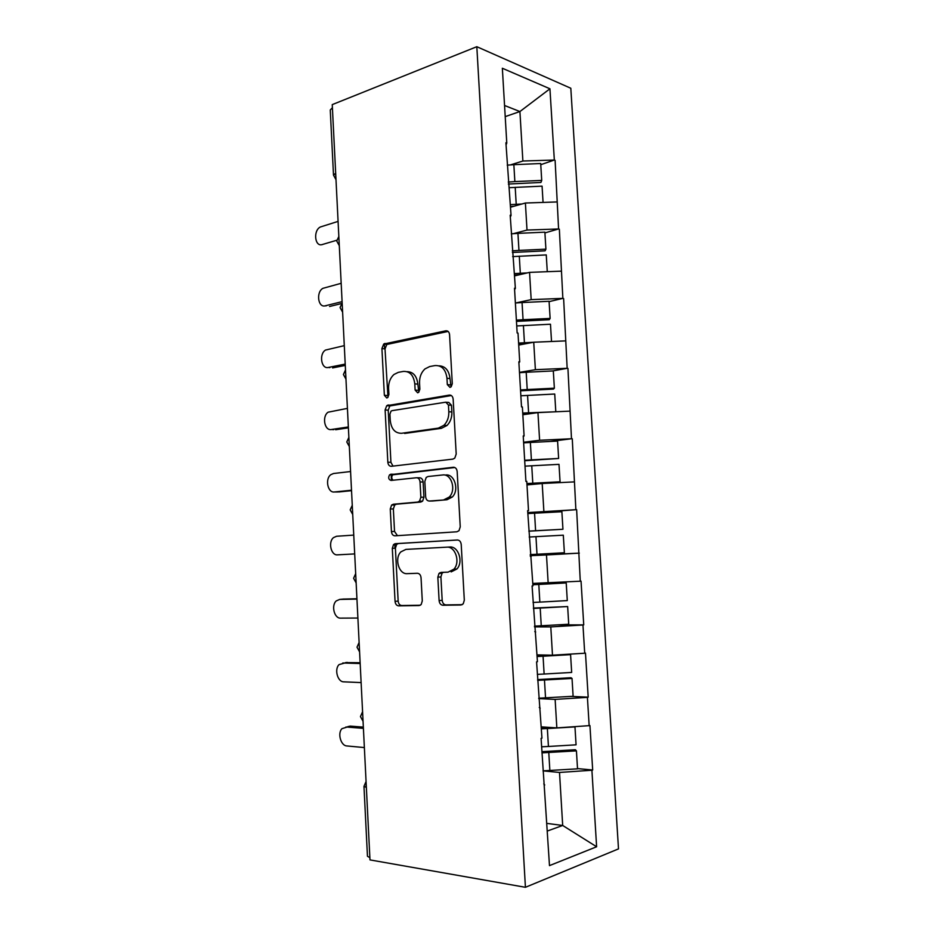 <?xml version="1.0" encoding="UTF-8"?>
<svg xmlns="http://www.w3.org/2000/svg" width="934" height="934" viewBox="0 0 934 934"><rect width="100%" height="100%" fill="white"/><g stroke="black" fill="none" stroke-linecap="round" stroke-linejoin="round"><path stroke-width="1.4" d="M449.978 387.412L451.157 386.804L452.289 383.746L449.569 334.676C449.196 331.932 447.935 330.636 445.775 330.811L383.711 344.062L381.924 348.534L384.353 395.28L386.781 397.989L387.762 397.51L388.906 394.51L388.579 388.427C388.462 382.543 390.249 377.896 393.961 374.487L398.328 372.351L403.29 371.428C409.816 371.09 413.645 375.234 414.789 383.862L415.116 390.062L417.661 392.817L418.736 392.28L419.868 389.256L419.541 383.033C419.401 377.149 421.199 372.456 424.947 368.93L429.722 366.537L434.929 365.579C441.759 365.206 445.763 369.432 446.966 378.247L447.316 384.586L449.978 387.412M439.108 600.632C439.47 603.457 440.731 604.987 442.879 605.244L460.941 604.999L463.229 603.831L464.315 600.212L461.221 544.487C460.836 541.65 459.551 540.144 457.345 539.992L395.362 543.67L393.553 544.557L392.303 548.351L395.059 601.379C395.397 604.111 396.576 605.594 398.596 605.851L419.109 605.571L421.176 604.543L422.285 600.924L421.047 577.737C420.685 574.959 419.471 573.476 417.393 573.278L407.177 573.651C398.783 574.48 394.171 558.24 400.919 551.842L405.893 549.402L446.721 547.172C455.337 546.11 460.625 562.245 453.866 569.203L448.087 572.145L441.093 572.402L438.992 573.453L437.836 577.165L439.108 600.632L442.179 600.317C442.541 603.119 443.802 604.66 445.95 604.905L462.19 604.683M369.981 859.899L332.247 104.62L476.819 46.7L525.422 887.3L369.981 859.899M452.873 459.119L454.776 458.15L456.201 454.041L453.153 399.157C452.78 396.378 451.496 395.024 449.324 395.094L386.711 405.718L385.123 409.956L387.832 462.237C388.17 464.898 389.338 466.253 391.323 466.299L452.873 459.119M457.17 471.542L460.24 526.846L459.003 530.699L456.889 531.785L394.954 535.824C392.945 535.672 391.766 534.26 391.439 531.563L390.26 508.983L391.603 505.072L393.307 504.232L417.696 502.083L419.518 501.161L420.86 497.215L420.043 481.944C419.681 479.212 418.467 477.811 416.401 477.753L391.077 480.438C388.521 479.562 388.03 477.659 389.618 474.764L453.317 467.269C455.512 467.315 456.796 468.74 457.17 471.542M394.767 543.786L395 548.211M391.136 474.215L391.463 480.403M387.552 405.193L387.575 405.776M384.341 343.665L384.61 348.884M476.819 46.7L570.814 88.251L618.495 848.889L525.422 887.3M577.516 768.589L592.681 770.013L589.938 725.59L556.839 727.901L541.288 726.85M592.681 770.013L591.911 770.246L596.616 846.764L549.484 865.62L541.09 738.362L541.953 738.14L536.571 661.867L537.435 661.716L532.088 585.968L532.952 585.875L527.64 510.653L528.504 510.641L526.776 481.384L525.912 481.372L523.227 435.933L524.091 435.98L522.375 406.955L521.511 406.874L518.849 361.785L519.713 361.902L518.008 333.099L517.144 332.959L514.506 288.221L515.37 288.396L510.186 215.205L511.05 215.45L505.913 142.762L506.777 143.065L502.352 68.252L549.939 88.788L554.329 160.041L522.877 161.022L510.536 164.874M540.763 164.699L554.329 160.041M555.111 160.321L558.579 228.958L527.01 230.068L513.525 233.64M544.919 232.916L558.579 228.958M559.349 229.18L562.852 298.378L531.177 299.627L515.825 302.955M549.099 301.635L562.852 298.378M563.622 298.541L567.16 368.3L535.38 369.689L519.479 372.386M552.624 370.961L567.16 368.3M567.93 368.405L571.491 438.747L539.607 440.276L523.6 442.237M550.184 441.455L571.491 438.747M572.273 438.793L575.869 509.707L527.757 512.591M527.803 513.326L575.869 509.707M576.64 509.695L580.271 581.205L532.812 583.435M557.528 624.881L583.738 624.881L581.041 581.123L580.271 581.205M583.738 624.881L582.968 624.998L584.707 653.228L552.484 655.189L537.027 654.874M571.211 696.379L588.187 697.173L585.478 653.088L584.707 653.228M588.187 697.173L587.416 697.348L589.167 725.788M556.839 727.901L555.135 699.403L538.743 698.597M539.268 707.447L540.179 708.182M587.416 697.348L555.135 699.403M552.484 655.189L550.791 626.901L534.505 626.877M534.785 631.617L535.672 631.991M582.968 624.998L550.791 626.901M439.844 572.752L439.879 573.383M548.165 583.014L546.483 554.948L530.302 555.683M530.349 556.372L531.212 556.395M578.543 553.185L546.483 554.948M543.868 511.377L542.199 483.508L526.986 484.933M527.652 510.84L528.504 510.641M574.153 481.897L542.199 483.508M539.607 440.276L537.949 412.606L522.83 414.743M523.262 436.528L524.091 435.98M569.798 411.135L537.949 412.606M535.38 369.689L533.734 342.229L518.709 345.055M518.907 362.801L519.713 361.902M565.467 340.898L533.734 342.229M531.177 299.627L529.555 272.366L514.622 275.88M514.587 289.633L515.37 288.396M561.171 271.164L529.555 272.366M527.01 230.068L525.398 203.017L510.559 207.208M510.303 217.015L511.05 215.45M556.909 201.954L525.398 203.017M332.411 107.959L335.68 173.374M333.485 174.845L330.262 110.002L332.06 108.099M522.877 161.022L519.911 111.543L504.547 105.484M505.212 116.622L519.911 111.543L549.939 88.788M506.041 144.957L506.777 143.065M547.441 830.991L562.688 825.469L559.513 772.453L543.016 770.854L577.527 768.834L576.43 750.878L541.953 752.851M546.997 823.403L562.688 825.469L596.616 846.764M543.786 783.871L544.72 784.98M591.911 770.246L559.513 772.453M366.35 787.292L369.864 857.517M369.49 857.447L367.459 856.28L363.98 786.556M530.29 555.391L579.313 553.126M451.064 386.886L450.013 378.585C448.997 370.378 445.32 366.128 439.003 365.824M407.142 371.662C413.283 371.86 416.856 376.028 417.86 384.166L418.806 392.222M448.122 331.43L386.793 344.483L385.018 348.931L387.984 397.3M451.344 395.549L389.805 405.951L388.217 410.189L390.926 462.318L392.992 466.101M448.448 405.029L445.787 402.18L392.046 410.656L391.031 411.147L389.922 414.112L390.26 420.545C391.323 429.068 395.082 433.306 401.538 433.283L438.35 428.134L443.942 425.297C447.351 421.818 448.974 417.3 448.81 411.742L448.448 405.029L451.496 405.286L448.845 402.449L446.697 402.262M451.496 405.286L451.869 411.976C452.021 417.521 450.398 422.028 447.001 425.484L441.408 428.321L404.62 433.458M416.996 477.764L419.471 477.799C421.549 477.846 422.763 479.247 423.114 481.979L423.931 497.203L422.6 501.138L420.767 502.048L396.401 504.197L394.697 505.037L393.354 508.937L394.533 531.446L397.44 535.661M454.811 467.514L392.712 474.811C391.311 476.83 391.428 478.64 393.086 480.228M443.942 499.76L449.207 497.075C456.528 490.152 451.449 473.421 442.588 474.974L428.029 476.515L426.219 477.426L424.83 481.454L425.659 496.771C426.009 499.527 427.247 500.951 429.348 501.044L447.001 499.737L452.266 497.051C459.575 490.152 454.508 473.48 445.646 475.021M432.01 501.021L429.348 501.044M447.001 499.737L432.419 501.021M443.358 572.32L442.062 573.219L440.906 576.92L442.179 600.317M451.145 571.9L456.913 568.981C463.673 562.034 458.396 545.958 449.779 547.009L446.721 547.172M457.8 540.004L398.456 543.53L396.646 544.405L395.397 548.188L398.153 601.076C398.491 603.796 399.67 605.279 401.69 605.524L420.277 605.267M338.085 221.393L320.362 226.985C312.995 230.535 314.781 247.195 322.253 244.545L322.405 244.58M507.232 165.155L513.852 164.676L514.856 181.581L508.236 182.048M514.856 181.581L541.72 180.425L540.693 163.532L513.852 164.676M508.353 184.045L540.903 182.457L541.72 180.425M510.524 206.496L513.992 206.239M510.408 204.628L521.919 203.997M543.063 202.421L542.07 186.135L509.415 187.687M322.253 244.545L336.835 240.236M341.179 283.306L322.895 288.337C315.89 292.132 318.027 308.045 325.266 305.803L326.094 305.932M511.295 233.827L517.938 233.372L518.954 250.394L512.299 250.849M518.954 250.394L545.911 249.168L544.872 232.157L517.938 233.372M512.392 252.46L545.059 250.837L545.911 249.168M514.576 275.086L519.327 274.771M514.494 273.592L527.266 272.903M547.277 271.701L546.262 254.924L512.638 256.605M329.562 306.492L341.622 303.527M325.266 305.803L342.089 301.647M344.284 345.638L325.476 350.075C318.833 354.079 321.261 369.304 328.289 367.459L329.9 367.634M515.381 302.99L522.048 302.558L523.063 319.72L516.385 320.14M523.063 319.72L550.126 318.424L549.075 301.285L522.048 302.558M516.467 321.378L549.239 319.72L550.126 318.424M518.662 344.179L525.527 343.77M551.457 341.482L538.544 342.031M518.592 343.07L533.524 342.276M551.515 341.4L550.476 324.226L516.736 325.943M332.586 367.926L345.276 365.416M328.289 367.459L345.206 364.097M347.425 408.38L328.103 412.198C321.81 416.366 324.518 430.983 331.337 429.512L333.8 429.652M519.491 372.678L526.192 372.257L527.22 389.536L520.518 389.945M527.22 389.536L554.364 388.194L553.313 370.926L526.192 372.257M520.565 390.797L553.465 389.093L554.364 388.194M522.771 413.774L534.073 413.155M555.216 411.812L522.736 413.05M555.777 411.334L554.726 394.031L520.857 395.782M335.633 429.745L348.394 427.842M331.337 429.512L348.347 426.955M350.577 471.53L333.496 473.515L330.776 474.706C324.845 479.014 327.764 493.094 334.395 491.973L337.781 491.973M523.635 442.868L530.36 442.471L531.399 459.878L524.663 460.264M531.399 459.878L558.637 458.466L557.586 441.082L530.36 442.471M524.698 460.731L558.637 458.466M526.916 483.882L560.061 481.781L526.904 483.543M560.061 481.781L558.999 464.35L525.013 466.148M338.703 491.973L351.534 490.665M334.395 491.973L351.511 490.233M353.752 535.1L336.567 536.268L333.508 537.61C327.904 542.012 331.021 555.613 337.478 554.843L354.698 553.92M527.815 513.572L534.563 513.198L535.602 530.734L528.854 531.107M535.602 530.734L562.945 529.263L561.883 511.739L534.563 513.198M528.854 531.177L562.945 529.263M530.243 554.609L564.381 552.753L563.307 535.182L529.204 537.027M343.303 599.079L356.94 598.764M343.981 599.021L339.672 599.43L336.275 600.901C331.01 605.384 334.279 618.577 340.583 618.133L357.897 618.039M532.882 584.766L538.801 584.451L539.852 602.115L533.069 602.465M539.852 602.115L567.288 600.585L566.214 582.933L538.801 584.451M532.87 584.532L566.214 582.933M534.47 626.142L568.724 624.239L567.65 606.551L533.419 608.431M533.396 608.069L567.65 606.551M339.672 599.43L356.951 599.091M345.498 662.591L360.127 662.731M347.109 662.358L339.1 664.588C334.138 669.118 337.548 681.96 343.712 681.832L361.119 682.591M537.132 656.532L543.063 656.228L544.125 674.033L537.319 674.36M544.125 674.033L571.666 672.433L570.581 654.652L543.063 656.228M569.705 654.139L570.581 654.652M537.085 655.89L550.675 655.154M538.72 698.212L573.114 696.274L572.028 678.446L537.669 680.372M537.622 679.602L571.013 677.722L572.028 678.446M342.79 663L360.174 663.514M347.775 726.617L350.25 726.103L363.349 727.119M350.25 726.103L341.972 728.66C337.291 733.225 340.817 745.776 346.864 745.951L364.377 747.574M541.405 728.835L547.359 728.555L548.433 746.476L541.592 746.791M548.433 746.476L576.068 744.818L574.97 726.909L547.359 728.555M541.335 727.784L549.204 727.388M541.883 751.66L575.391 749.745L576.43 750.878M345.93 726.991L363.408 728.368M335.995 179.678L333.508 175.137L335.329 173.502L335.82 176.071M366.221 784.513L365.976 787.245L363.968 786.37L366.07 781.501M339.124 242.35L338.879 237.376M342.463 309.096L342.206 304.075M345.825 376.309L345.568 371.265M349.199 444L348.954 438.91M352.608 512.171L352.351 507.045M356.041 580.831L355.784 575.671M359.497 649.982L359.24 644.787M362.976 719.635L362.719 714.393M450.013 378.585L446.966 378.247M418.198 390.354L415.116 390.062M417.86 384.166L414.789 383.862M387.447 395.549L384.353 395.28M385.018 348.931L381.924 348.534M388.019 343.887L384.925 343.467M447.655 331.103L445.775 330.811M450.363 384.913L447.316 384.586M390.926 462.318L387.832 462.237M388.217 410.189L385.123 409.956M391.229 405.263L388.135 405.017M450.702 395.222L449.324 395.094M441.408 428.321L438.35 428.134M451.869 411.976L448.81 411.742M394.533 531.446L391.439 531.563M393.354 508.937L390.26 508.983M396.401 504.197L393.307 504.232M420.767 502.048L417.696 502.083M423.931 497.203L420.86 497.215M423.114 481.979L420.043 481.944M393.844 474.25L390.751 474.203M454.064 467.292L453.317 467.269M440.906 576.92L437.836 577.165M401.69 605.524L398.596 605.851M398.153 601.076L395.059 601.379M395.397 548.188L392.303 548.351M398.456 543.53L395.362 543.67M445.95 604.905L442.879 605.244M515.206 187.302L516.21 204.242M519.292 256.161L520.308 273.23M523.414 325.511L524.429 342.708M527.57 395.386L528.597 412.7M531.75 465.762L532.789 483.205M535.964 536.665L537.003 554.236M540.202 608.092L541.253 625.803M544.475 680.045L545.538 697.885M548.783 752.547L549.857 770.515M338.832 236.477L336.789 240.879M336.8 241.159L339.287 245.665M342.159 303.001L340.104 307.426M340.104 307.636L342.615 312.143M345.498 369.969L343.443 374.429M343.443 374.581L345.954 379.099M348.872 437.392L346.806 441.91M346.806 442.004L349.328 446.545M352.27 505.271L350.192 509.871M350.192 509.906L352.725 514.482M355.679 573.616L353.601 578.274M353.601 578.298L356.146 582.921M359.123 642.44L357.033 647.145M357.033 647.227L359.59 651.874M362.579 711.731L360.489 716.506M360.489 716.635L363.057 721.328M386.793 344.483L383.711 344.062M389.805 405.951L386.711 405.718M447.001 425.484L443.942 425.297M394.697 505.037L391.603 505.072M422.6 501.138L419.518 501.161M392.712 474.811L389.618 474.764M452.266 497.051L449.207 497.075M442.062 573.219L438.992 573.453M456.913 568.981L453.866 569.203M396.646 544.405L393.553 544.557"/></g></svg>
